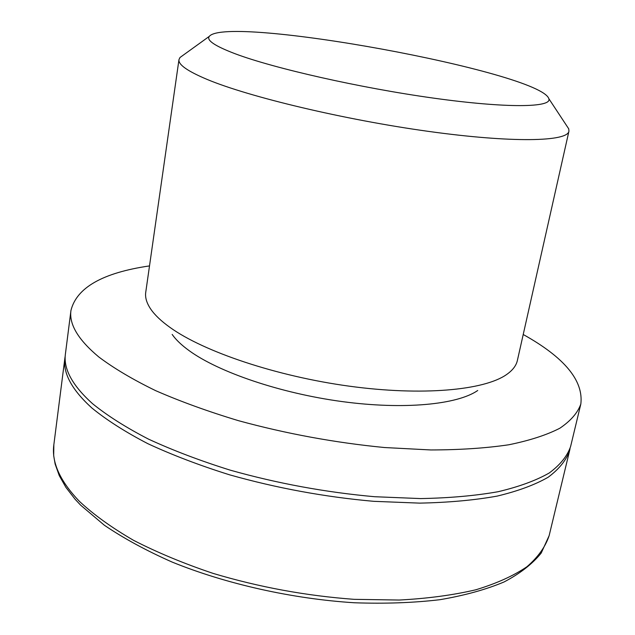 <?xml version="1.0" encoding="UTF-8"?>
<svg xmlns="http://www.w3.org/2000/svg" width="635" height="635" viewBox="0 0 635 635"><rect width="100%" height="100%" fill="white"/><g stroke="black" fill="none" stroke-linecap="round" stroke-linejoin="round"><path stroke-width="0.95" d="M65.238 355.87L64.913 357.902C62.762 373.023 71.763 389.731 91.908 408.019C106.72 420.116 125.365 431.998 147.844 443.675C172.323 455.025 199.549 465.399 229.529 474.805C276.765 488.132 324.834 496.975 373.745 501.325L419.632 503.126C448.445 502.547 474.289 500.205 497.157 496.102C517.977 491.101 534.995 484.807 548.203 477.21C559.165 469.043 566.309 460.153 569.635 450.532L570.055 448.524M149.511 265.906C102.799 272.74 76.613 287.599 70.953 310.475L65.429 353.83C63.294 368.848 72.319 385.453 92.496 403.646C107.339 415.679 126.008 427.506 148.519 439.134C173.03 450.445 200.287 460.788 230.307 470.178C277.59 483.481 325.715 492.331 374.666 496.721L420.584 498.578C449.421 498.038 475.282 495.752 498.157 491.704C518.986 486.767 535.996 480.536 549.204 473.011C560.149 464.915 567.285 456.097 570.595 446.548L580.827 404.05C583.668 380.659 564.467 357.473 523.216 334.494M70.953 310.475C68.961 324.31 78.24 339.796 98.782 356.949C113.887 368.316 132.85 379.555 155.686 390.676C180.546 401.526 208.169 411.536 238.569 420.703C286.441 433.769 335.089 442.706 384.508 447.532L430.808 449.953C459.851 449.897 485.854 448.167 508.825 444.77C529.693 440.507 546.703 434.999 559.84 428.228C570.69 420.894 577.691 412.837 580.827 404.05M172.156 334.423C175.847 339.709 181.515 345.123 189.166 350.671C218.734 372.213 280.368 393.255 342.146 401.582C403.955 409.924 457.351 404.638 477.726 390.501M183.007 55.324L179.983 57.507L178.967 59.634L145.748 292.251C144.978 297.49 146.685 303.157 150.852 309.269C154.9 315.135 161.306 321.199 170.053 327.454C203.803 351.742 276.463 376.261 349.337 386.183C422.243 396.137 484.211 390.319 506.571 374.555C512.635 370.324 516.239 365.625 517.382 360.458L568.936 131.207L568.738 128.857L566.69 125.746M178.967 59.634C178.149 64.579 187.508 71.16 207.026 79.383C248.841 96.917 344.384 119.761 428.514 131.389C512.802 143.089 567.523 141.661 568.936 131.207M234.879 53.65C273.55 68.294 360.228 87.955 433.776 98.155C507.492 108.434 552.347 107.553 548.838 98.671C539.933 71.803 227.171 14.399 209.304 36.354C206.232 40.195 214.757 45.966 234.879 53.65M79.351 501.285C93.655 514.66 111.72 527.669 133.541 540.322C157.329 552.537 183.84 563.555 213.066 573.381C259.136 587.161 306.157 595.813 354.139 599.337L399.248 600.043C427.641 598.535 453.192 595.114 475.885 589.772C496.594 583.462 513.612 575.786 526.947 566.73C538.075 557.093 545.481 546.719 549.148 535.63L541.218 553.037C532.487 563.896 520.089 573.54 504.031 581.977C485.91 589.59 464.495 595.511 439.793 599.718C413.433 602.821 384.977 603.837 354.433 602.766C292.275 598.853 226.258 584.033 172.212 562.102C146.32 550.648 123.698 538.361 104.362 525.24L80.637 505.158L75.097 499.237L65.921 487.394L59.269 475.631L55.134 464.042L53.681 455.612L53.848 444.722C51.427 462.129 59.92 480.989 79.351 501.285M549.148 535.63L569.635 450.532M53.848 444.722L64.913 357.902M209.304 36.354L179.983 57.507M548.838 98.671L568.738 128.857"/></g></svg>
